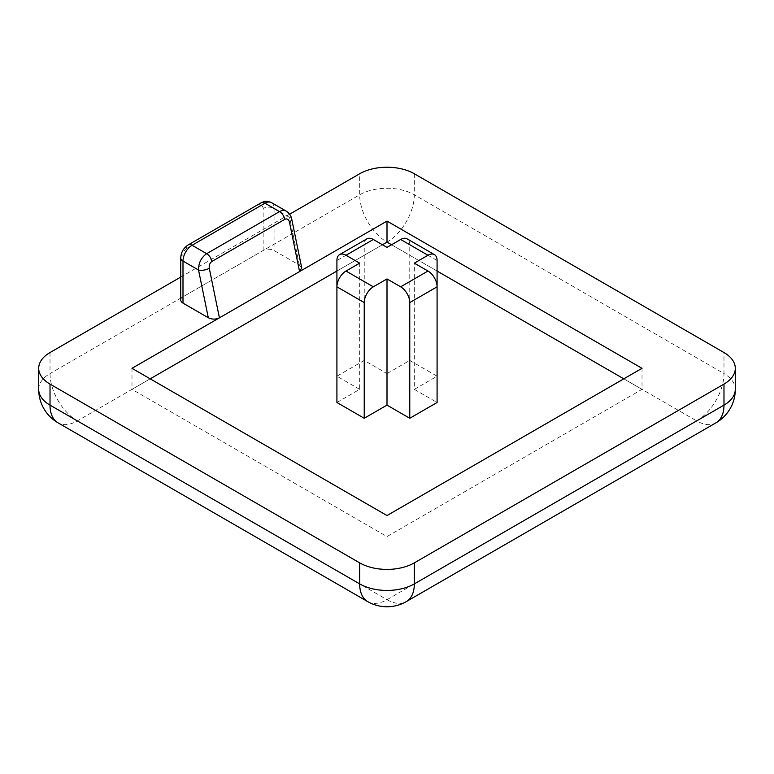 <?xml version="1.0" encoding="UTF-8"?>
<svg xmlns="http://www.w3.org/2000/svg" width="774" height="774" viewBox="0 0 774 774"><rect width="100%" height="100%" fill="white"/><g stroke="black" fill="none" stroke-linecap="round" stroke-linejoin="round"><path stroke-width="0.58" stroke-dasharray="3.87 2.9" d="M180.729 299.964A7.73 4.46 180 0 1 182.993 296.81L263.141 250.534A7.73 4.46 180 0 1 274.064 250.534L299.374 265.143L301.725 267.92M299.374 265.143L289.611 217.446A7.73 3.154 168.4 0 1 291.711 219.003M271.393 202.565A12.877 7.44 -60 0 1 274.064 208.467L289.611 217.446C289.302 214.427 288.189 212.328 286.254 211.147M336.913 402.499L359.678 389.351L359.678 263.15M366.895 238.847A12.877 7.44 -120 0 0 364.235 244.748L336.913 260.519M359.678 389.351L336.913 376.203L364.235 360.432L387 373.581L387 247.38M364.235 360.432L364.235 244.748M387 373.581L409.765 360.432L409.765 244.748A12.877 7.44 120 0 0 407.105 238.847M409.765 360.432L437.087 376.203L414.322 389.351L414.322 263.15M437.087 376.203L437.087 286.815M414.322 389.351L437.087 402.499M367.679 601.591A38.642 22.311 120 0 0 387 599.686A38.642 22.311 -120 0 0 406.321 601.591M715.979 422.817A38.642 22.311 60 0 1 696.658 420.901A38.642 22.311 120 0 0 723.98 373.581A38.642 22.311 180 0 1 735.3 389.351M38.7 389.351A38.642 22.311 180 0 1 50.02 373.581A38.642 22.311 -120 0 0 77.342 420.901A38.642 22.311 -60 0 1 58.021 422.817M414.322 173.763L414.322 194.796A38.642 22.311 -60 0 1 387 242.117A38.642 22.311 60 0 1 359.678 194.796A38.642 22.311 180 0 1 414.322 194.796L723.98 373.581L723.98 352.547M289.611 214.214L180.729 277.082M336.913 376.203L336.913 286.815M391.557 244.748L437.087 271.045M623.796 378.834L642.014 389.351L387 536.585L131.986 389.351L150.204 378.834M642.014 368.318L642.014 389.351M131.986 368.318L131.986 389.351M336.913 271.045L382.443 244.748M387 515.552L387 536.585M263.141 250.534L263.141 208.467A7.73 4.46 180 0 1 274.064 208.467L274.064 250.534M263.141 208.467A5.157 2.97 120 0 0 259.493 206.368A7.73 4.46 60 0 1 261.119 202.807M259.493 206.368L186.631 248.425A7.73 4.46 60 0 1 188.237 244.894M186.631 248.425A5.157 2.97 120 0 0 182.993 254.743A7.73 4.46 0 0 0 180.729 257.926M182.993 254.743L182.993 296.81M437.087 260.519L409.765 244.748M387 599.686L696.658 420.901L387 242.117L77.342 420.901L387 599.686M50.02 352.547L50.02 373.581L359.678 194.796L359.678 173.763"/><path stroke-width="1.16" d="M291.711 219.003A7.73 3.154 168.4 0 1 291.721 219.052L301.725 267.92L299.567 271.568L387 221.083L642.014 368.318L387 515.552L131.986 368.318L219.419 317.843C215.762 319.556 212.057 319.517 208.293 317.727L182.993 303.118A7.73 4.46 180 0 1 180.729 299.964L180.729 257.897C181.039 252.295 183.544 247.961 188.237 244.894A7.73 4.46 60 0 1 192.097 245.271L264.96 203.204L279.53 211.621A7.73 4.46 60 0 1 284.803 219.342C287.077 218.355 288.615 219.245 289.428 222.012L299.567 271.568L219.419 317.843L209.28 268.288C208.912 265.269 209.793 262.976 211.95 261.409L284.803 219.342M182.993 303.118L182.993 261.051L198.541 270.029C198.492 262.986 201.201 257.548 206.668 253.688L279.53 211.621C282.036 210.228 284.271 210.073 286.254 211.147C289.224 213.043 291.043 215.685 291.721 219.061A7.73 3.154 168.4 0 1 291.721 219.061A7.73 3.154 168.4 0 1 289.428 222.012M208.293 317.727L198.541 270.029A7.73 3.154 -11.6 0 0 209.28 268.288M400.661 239.485L427.983 255.265L414.322 263.15L427.983 271.035A12.877 7.44 -120 0 1 437.087 286.815L437.087 402.499L409.765 418.27L387 405.121L364.235 418.27L364.235 302.586A12.877 7.44 -60 0 1 373.339 286.815L387 278.93L400.661 286.815A12.877 7.44 60 0 1 409.765 302.586L437.087 286.815L437.087 260.519A12.877 7.44 -60 0 0 434.427 254.627L407.105 238.847A12.877 7.44 120 0 0 400.661 239.485L387 247.38L373.339 239.485A12.877 7.44 -120 0 0 366.895 238.847L339.573 254.627A12.877 7.44 60 0 1 346.017 255.265L359.678 263.15L346.017 271.035A12.877 7.44 120 0 0 336.913 286.815L336.913 260.519A12.877 7.44 60 0 1 339.573 254.627M364.235 418.27L336.913 402.499L336.913 286.815L364.235 302.586M427.983 255.265A12.877 7.44 -60 0 1 434.427 254.627M289.611 214.214L359.678 173.763A38.642 22.311 180 0 1 414.322 173.763L723.98 352.547A38.642 22.311 180 0 1 735.3 368.318A38.642 22.311 180 0 1 723.98 384.088L723.98 405.121A38.642 22.311 60 0 1 715.979 422.817A38.642 38.642 0 0 0 735.3 389.351A38.642 22.311 180 0 1 723.98 405.121L414.322 583.906A38.642 22.311 180 0 1 359.678 583.906A38.642 22.311 120 0 0 367.679 601.591A38.642 38.642 0 0 0 406.321 601.591A38.642 22.311 -120 0 0 414.322 583.906L414.322 562.872A38.642 22.311 180 0 1 359.678 562.872L359.678 583.906L50.02 405.121A38.642 22.311 180 0 1 38.7 389.351A38.642 38.642 0 0 0 58.021 422.817A38.642 22.311 -60 0 1 50.02 405.121L50.02 384.088A38.642 22.311 180 0 1 38.7 368.318A38.642 22.311 180 0 1 50.02 352.547L180.729 277.082M50.02 384.088L359.678 562.872M414.322 562.872L723.98 384.088M409.765 418.27L409.765 302.586M387 405.121L387 278.93M387 221.083L387 242.117L391.557 244.748M437.087 271.045L623.796 378.834M150.204 378.834L336.913 271.045M382.443 244.748L387 242.117M180.729 257.926A7.73 4.46 0 0 0 182.993 261.051A12.877 7.44 -60 0 1 192.097 245.271L206.668 253.688A7.73 4.46 60 0 1 211.95 261.409M261.119 202.807A7.73 4.46 60 0 1 264.96 203.204A12.877 7.44 -60 0 1 271.393 202.565L286.254 211.147M373.339 286.815L346.017 271.035M427.983 271.035L400.661 286.815M346.017 255.265L373.339 239.485M188.237 244.894L261.09 202.827C264.021 201.937 264.447 199.876 271.393 202.565M406.321 601.591L715.979 422.817M58.021 422.817L367.679 601.591M38.7 389.351L38.7 368.318M735.3 389.351L735.3 368.318"/></g></svg>
